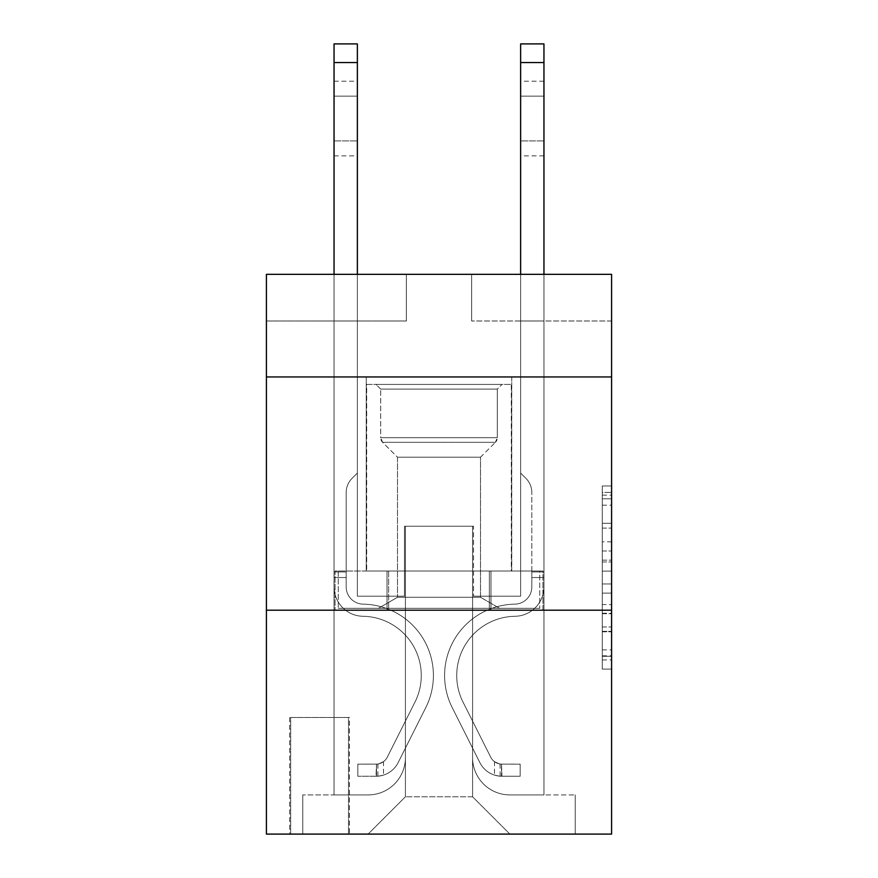 <?xml version="1.0" encoding="UTF-8"?>
<svg xmlns="http://www.w3.org/2000/svg" width="878" height="878" viewBox="0 0 878 878"><rect width="100%" height="100%" fill="white"/><g stroke="black" fill="none" stroke-linecap="round" stroke-linejoin="round"><path stroke-width="0.66" stroke-dasharray="4.39 3.29" d="M602.264 541.825L602.264 571.128L611.593 571.128L611.593 659.96L611.593 495.126L611.593 571.128L602.264 571.128L602.264 492.382L602.264 669.113L602.264 485.962L602.264 656.294L611.593 656.294L602.264 656.294L611.593 656.294L602.264 656.294L602.264 626.991L602.264 669.113L611.593 669.113L611.593 485.962L611.593 655.833L611.593 583.947L602.264 583.947L611.593 583.947L611.593 626.991L611.593 498.792L602.264 498.792L611.593 498.792L611.593 669.113L611.593 495.126L611.593 669.113L602.264 669.113L602.264 485.962L611.593 485.962L611.593 495.126L611.593 485.962L611.593 495.126L611.593 485.962L611.593 492.382L611.593 485.962L602.264 485.962L602.264 498.792L611.593 498.792L602.264 498.792L602.264 541.825L611.593 541.825M511.764 376.958L511.764 571.007L366.236 571.007L511.764 571.007L366.236 571.007L511.764 571.007L511.764 376.958L366.236 376.958L366.236 571.007L366.236 376.958L511.764 376.958M349.433 717.48L289.729 717.48L349.433 717.48L349.433 834.1L289.729 834.1L349.433 834.1M289.729 717.48L289.729 834.1M611.593 560.142L611.593 550.989L611.593 560.142L602.264 560.142L602.264 523.288L602.264 631.798L602.264 604.558L611.593 604.558L602.264 604.558L602.264 669.113L611.593 669.113L602.264 669.113L611.593 669.113L602.264 669.113L602.264 485.962L611.593 485.962L602.264 485.962L611.593 485.962L602.264 485.962L602.264 560.142L611.593 560.142M611.593 610.199L611.593 834.1L266.407 834.1L266.407 610.199L611.593 610.199L611.593 274.331L471.651 274.331L611.593 274.331L611.593 320.986L611.593 274.331L266.407 274.331L406.349 274.331L266.407 274.331L266.407 320.986L406.349 320.986L266.407 320.986L266.407 274.331L266.407 376.958L611.593 376.958L266.407 376.958L266.407 610.199L611.593 610.199L266.407 610.199M334.046 320.986L334.046 794.919L368.101 794.919A37.315 37.315 0 0 0 405.416 757.604L405.416 526.229L405.416 796.785L405.416 526.229L405.416 796.785L405.416 526.229L472.584 526.229L472.584 757.604A37.315 37.315 0 0 0 509.899 794.919L543.954 794.919L543.954 320.986L543.954 794.919L543.954 320.986L543.954 794.919L543.954 320.986L543.954 794.919L543.954 320.986L543.954 794.919L543.954 320.986L543.954 794.919L543.954 320.986L543.954 794.919L543.954 320.986L543.954 794.919L543.954 320.986L543.954 794.919L575.211 794.919L509.899 794.919L543.954 794.919L509.899 794.919L543.954 794.919L509.899 794.919L543.954 794.919L509.899 794.919L543.954 794.919L509.899 794.919L543.954 794.919L509.899 794.919L543.954 794.919L509.899 794.919L543.954 794.919L543.954 320.986L520.632 320.986L543.954 320.986L520.632 320.986L543.954 320.986L520.632 320.986L543.954 320.986L520.632 320.986L543.954 320.986L520.632 320.986L543.954 320.986L520.632 320.986L543.954 320.986L520.632 320.986L543.954 320.986L520.632 320.986L543.954 320.986L520.632 320.986L543.954 320.986L543.954 794.919L509.899 794.919A37.315 37.315 0 0 1 472.584 757.604A37.315 37.315 0 0 0 509.899 794.919A37.315 37.315 0 0 1 472.584 757.604A37.315 37.315 0 0 0 509.899 794.919A37.315 37.315 0 0 1 472.584 757.604A37.315 37.315 0 0 0 509.899 794.919A37.315 37.315 0 0 1 472.584 757.604A37.315 37.315 0 0 0 509.899 794.919A37.315 37.315 0 0 1 472.584 757.604A37.315 37.315 0 0 0 509.899 794.919A37.315 37.315 0 0 1 472.584 757.604A37.315 37.315 0 0 0 509.899 794.919A37.315 37.315 0 0 1 472.584 757.604A37.315 37.315 0 0 0 509.899 794.919A37.315 37.315 0 0 1 472.584 757.604L472.584 526.229L472.584 796.785L405.416 796.785L472.584 796.785L509.899 834.1L575.211 834.1L368.101 834.1L509.899 834.1L472.584 796.785L509.899 834.1L472.584 796.785L472.584 526.229L472.584 796.785L472.584 526.229L404.484 526.229L404.484 596.195L357.368 596.195L357.368 320.986L334.046 320.986L334.046 794.919L368.101 794.919A37.315 37.315 0 0 0 405.416 757.604L405.416 526.229L404.484 526.229L404.484 596.195L357.368 596.195L357.368 320.986L334.046 320.986L334.046 794.919L368.101 794.919L302.789 794.919L368.101 794.919L334.046 794.919L334.046 320.986L334.046 794.919L334.046 320.986L334.046 794.919L334.046 320.986L334.046 794.919L334.046 320.986L334.046 794.919L334.046 320.986L334.046 794.919L334.046 320.986L334.046 794.919L334.046 320.986L357.368 320.986L334.046 320.986L357.368 320.986L334.046 320.986L357.368 320.986L334.046 320.986L357.368 320.986L334.046 320.986L357.368 320.986L334.046 320.986L357.368 320.986L334.046 320.986L357.368 320.986L334.046 320.986L357.368 320.986L334.046 320.986L334.046 794.919L334.046 320.986M405.416 757.604L405.416 526.229L404.484 526.229L404.484 596.195L357.368 596.195L357.368 320.986L357.368 596.195L357.368 320.986L357.368 596.195L357.368 320.986L357.368 596.195L357.368 320.986L357.368 596.195L357.368 320.986L357.368 596.195L357.368 320.986L357.368 596.195L357.368 320.986L357.368 596.195L357.368 320.986L357.368 596.195L404.484 596.195L357.368 596.195L404.484 596.195L357.368 596.195L404.484 596.195L357.368 596.195L404.484 596.195L357.368 596.195L404.484 596.195L357.368 596.195L404.484 596.195L357.368 596.195L404.484 596.195L357.368 596.195L404.484 596.195L404.484 526.229L404.484 596.195L404.484 526.229L404.484 596.195L404.484 526.229L404.484 596.195L404.484 526.229L404.484 596.195L404.484 526.229L404.484 596.195L404.484 526.229L404.484 596.195L404.484 526.229L404.484 596.195L404.484 526.229L405.416 526.229L404.484 526.229L405.416 526.229L404.484 526.229L405.416 526.229L404.484 526.229L405.416 526.229L404.484 526.229L405.416 526.229L404.484 526.229L405.416 526.229L404.484 526.229L405.416 526.229L404.484 526.229L405.416 526.229L405.416 757.604A37.315 37.315 0 0 1 368.101 794.919A37.315 37.315 0 0 0 405.416 757.604A37.315 37.315 0 0 1 368.101 794.919A37.315 37.315 0 0 0 405.416 757.604A37.315 37.315 0 0 1 368.101 794.919A37.315 37.315 0 0 0 405.416 757.604A37.315 37.315 0 0 1 368.101 794.919A37.315 37.315 0 0 0 405.416 757.604A37.315 37.315 0 0 1 368.101 794.919A37.315 37.315 0 0 0 405.416 757.604A37.315 37.315 0 0 1 368.101 794.919A37.315 37.315 0 0 0 405.416 757.604A37.315 37.315 0 0 1 368.101 794.919A37.315 37.315 0 0 0 405.416 757.604M611.593 320.986L471.651 320.986L611.593 320.986M290.662 834.1L348.5 834.1L290.662 834.1L290.662 717.48L348.5 717.48L348.5 834.1L348.5 717.48L290.662 717.48L290.662 834.1M302.789 834.1L368.101 834.1L405.416 796.785L368.101 834.1L405.416 796.785L368.101 834.1L302.789 834.1L302.789 794.919L302.789 834.1M473.516 526.229L472.584 526.229L473.516 526.229L472.584 526.229L473.516 526.229L472.584 526.229L473.516 526.229L472.584 526.229L473.516 526.229L472.584 526.229L473.516 526.229L472.584 526.229L473.516 526.229L472.584 526.229L473.516 526.229L472.584 526.229L473.516 526.229L472.584 526.229L473.516 526.229L473.516 596.195L473.516 526.229M471.651 320.986L471.651 274.331L471.651 320.986M406.349 320.986L406.349 274.331L406.349 320.986M575.211 794.919L575.211 834.1L575.211 794.919M520.632 320.986L520.632 596.195L473.516 596.195L520.632 596.195L473.516 596.195L520.632 596.195L473.516 596.195L520.632 596.195L473.516 596.195L520.632 596.195L473.516 596.195L520.632 596.195L473.516 596.195L520.632 596.195L473.516 596.195L520.632 596.195L473.516 596.195L520.632 596.195L473.516 596.195L520.632 596.195L520.632 320.986M542.955 610.199L335.045 610.199L542.955 610.199L542.955 571.007L335.045 571.007L490.978 571.007L490.978 610.199L490.978 571.007L387.022 571.007L387.022 610.199L387.022 571.007L335.045 571.007L335.045 610.199L335.045 571.007L542.955 571.007L542.955 610.199M611.593 376.958L266.407 376.958M387.022 571.007L387.022 610.199L387.022 571.007M490.978 571.007L490.978 610.199L490.978 571.007M602.264 571.128L611.593 571.128L602.264 571.128M602.264 492.382L602.264 485.962L602.264 492.382L611.593 492.382L602.264 492.382M602.264 631.337L602.264 593.111L602.264 631.337L611.593 631.337L602.264 631.337M602.264 593.111L602.264 583.947L611.593 583.947L602.264 583.947L602.264 593.111L611.593 593.111L602.264 593.111M602.264 523.288L602.264 498.792L602.264 523.288L611.593 523.288L602.264 523.288M602.264 485.962L611.593 485.962L602.264 485.962L602.264 495.126L602.264 485.962L611.593 485.962M602.264 669.113L611.593 669.113L602.264 669.113L602.264 659.96L602.264 669.113M334.046 274.331L334.046 586.899A29.391 29.391 172.4 0 0 362.965 616.279A29.391 29.391 172.4 0 1 334.046 586.899A29.391 29.391 172.4 0 0 362.965 616.279A29.391 29.391 172.4 0 1 334.046 586.899A29.391 29.391 172.4 0 0 362.965 616.279A29.391 29.391 172.4 0 1 334.046 586.899A29.391 29.391 172.4 0 0 362.965 616.279A29.391 29.391 172.4 0 1 334.046 586.899A29.391 29.391 172.4 0 0 362.965 616.279A29.391 29.391 172.4 0 1 334.046 586.899A29.391 29.391 172.4 0 0 362.965 616.279A29.391 29.391 172.4 0 1 334.046 586.899A29.391 29.391 172.4 0 0 362.965 616.279A29.391 29.391 172.4 0 1 334.046 586.899A29.391 29.391 172.4 0 0 362.965 616.279A29.391 29.391 172.4 0 1 334.046 586.899A29.391 29.391 172.4 0 0 362.965 616.279A29.391 29.391 172.4 0 1 334.046 586.899A29.391 29.391 -7.6 0 0 362.965 616.279A59.243 59.243 -7.6 0 1 414.965 702.115A59.243 59.243 -7.6 0 0 362.965 616.279A59.243 59.243 -7.6 0 1 414.965 702.115A59.243 59.243 -7.6 0 0 362.965 616.279A59.243 59.243 -7.6 0 1 414.965 702.115A59.243 59.243 -7.6 0 0 362.965 616.279A59.243 59.243 -7.6 0 1 414.965 702.115A59.243 59.243 -7.6 0 0 362.965 616.279A59.243 59.243 -7.6 0 1 414.965 702.115A59.243 59.243 -7.6 0 0 362.965 616.279A59.243 59.243 -7.6 0 1 414.965 702.115A59.243 59.243 -7.6 0 0 362.965 616.279A59.243 59.243 -7.6 0 1 414.965 702.115A59.243 59.243 -7.6 0 0 362.965 616.279A59.243 59.243 -7.6 0 1 414.965 702.115A59.243 59.243 -7.6 0 0 362.965 616.279A59.243 59.243 -7.6 0 1 414.965 702.115A59.243 59.243 -7.6 0 0 362.965 616.279A59.243 59.243 172.4 0 1 414.965 702.115L387.275 757.187L414.965 702.115A59.243 59.243 -7.6 0 0 362.965 616.279A59.243 59.243 172.4 0 1 414.965 702.115L387.275 757.187L414.965 702.115A59.243 59.243 -7.6 0 0 362.965 616.279A59.243 59.243 172.4 0 1 414.965 702.115L387.275 757.187L414.965 702.115A59.243 59.243 -7.6 0 0 362.965 616.279A59.243 59.243 172.4 0 1 414.965 702.115L387.275 757.187L414.965 702.115A59.243 59.243 -7.6 0 0 362.965 616.279A59.243 59.243 172.4 0 1 414.965 702.115L387.275 757.187L414.965 702.115A59.243 59.243 -7.6 0 0 362.965 616.279A59.243 59.243 172.4 0 1 414.965 702.115L387.275 757.187A12.599 12.599 172.4 0 1 383.488 761.676C376.421 764.925 376.421 764.925 383.488 761.676C376.421 764.925 376.421 764.925 383.488 761.676A12.599 12.599 -7.6 0 0 387.275 757.187L414.965 702.115L387.275 757.187A12.599 12.599 -7.6 0 1 376.497 764.123A12.599 12.599 -7.6 0 0 387.275 757.187A12.599 12.599 172.4 0 1 383.488 761.676C376.421 764.925 376.421 764.925 383.488 761.676C376.421 764.925 376.421 764.925 383.488 761.676A12.599 12.599 -7.6 0 0 387.275 757.187L414.965 702.115A59.243 59.243 -7.6 0 0 362.965 616.279A59.243 59.243 172.4 0 1 414.965 702.115L387.275 757.187A12.599 12.599 -7.6 0 1 376.497 764.123A12.599 12.599 -7.6 0 0 387.275 757.187A12.599 12.599 172.4 0 1 383.488 761.676C376.421 764.925 376.421 764.925 383.488 761.676C376.421 764.925 376.421 764.925 383.488 761.676A12.599 12.599 -7.6 0 0 387.275 757.187L414.965 702.115L387.275 757.187A12.599 12.599 -7.6 0 1 376.497 764.123A12.599 12.599 -7.6 0 0 387.275 757.187A12.599 12.599 172.4 0 1 383.488 761.676C376.421 764.925 376.421 764.925 383.488 761.676C376.421 764.925 376.421 764.925 383.488 761.676A12.599 12.599 -7.6 0 0 387.275 757.187L414.965 702.115L387.275 757.187A12.599 12.599 -7.6 0 1 376.497 764.123A12.599 12.599 -7.6 0 0 387.275 757.187A12.599 12.599 172.4 0 1 383.488 761.676C376.421 764.925 376.421 764.925 383.488 761.676C376.421 764.925 376.421 764.925 383.488 761.676A12.599 12.599 -7.6 0 0 387.275 757.187L414.965 702.115L387.275 757.187A12.599 12.599 -7.6 0 1 376.497 764.123A12.599 12.599 -7.6 0 0 387.275 757.187A12.599 12.599 172.4 0 1 383.488 761.676C376.421 764.925 376.421 764.925 383.488 761.676C376.421 764.925 376.421 764.925 383.488 761.676A12.599 12.599 -7.6 0 0 387.275 757.187L414.965 702.115L387.275 757.187A12.599 12.599 -7.6 0 1 376.497 764.123A12.599 12.599 -7.6 0 0 387.275 757.187A12.599 12.599 172.4 0 1 383.488 761.676C376.421 764.925 376.421 764.925 383.488 761.676C376.421 764.925 376.421 764.925 383.488 761.676A12.599 12.599 -7.6 0 0 387.275 757.187L414.965 702.115L387.275 757.187A12.599 12.599 -7.6 0 1 376.497 764.123A12.599 12.599 -7.6 0 0 387.275 757.187A12.599 12.599 172.4 0 1 383.488 761.676C376.421 764.925 376.421 764.925 383.488 761.676C376.421 764.925 376.421 764.925 383.488 761.676A12.599 12.599 -7.6 0 0 387.275 757.187L414.965 702.115L387.275 757.187A12.599 12.599 -7.6 0 1 376.497 764.123A12.599 12.599 -7.6 0 0 387.275 757.187A12.599 12.599 172.4 0 1 383.488 761.676A12.599 12.599 -7.6 0 0 387.275 757.187L414.965 702.115L387.275 757.187A12.599 12.599 -7.6 0 1 376.497 764.123L357.829 764.134L357.829 776.262L357.829 764.134L376.497 764.123L376.025 776.262L357.829 776.262L376.497 776.251L376.497 764.123L357.829 764.134L357.829 776.262L357.829 764.134L376.497 764.123L376.025 776.262L357.829 776.262L376.497 776.251L376.497 764.123L357.829 764.134L357.829 776.262L357.829 764.134L376.497 764.123L376.025 776.262L357.829 776.262L376.497 776.251L376.497 764.123L357.829 764.134L357.829 776.262L357.829 764.134L376.497 764.123L376.025 776.262L357.829 776.262L376.497 776.251L376.497 764.123L357.829 764.134L357.829 776.262L357.829 764.134L376.497 764.123L376.025 776.262L357.829 776.262L376.497 776.251L376.497 764.123L357.829 764.134L357.829 776.262L357.829 764.134L376.497 764.123L376.025 776.262L357.829 776.262L376.497 776.251L376.497 764.123L357.829 764.134L357.829 776.262L357.829 764.134L376.497 764.123L376.025 776.262L357.829 776.262L376.497 776.251L376.497 764.123L357.829 764.134L357.829 776.262L357.829 764.134L376.497 764.123L376.025 776.262L357.829 776.262L376.497 776.251L376.497 764.123L357.829 764.134L376.497 764.123L376.497 776.251L376.497 764.123A12.599 12.599 -7.6 0 0 387.275 757.187L414.965 702.115A59.243 59.243 -7.6 0 0 362.965 616.279A29.391 29.391 172.4 0 1 334.046 586.899L334.046 43.9L334.046 586.899A29.391 29.391 -7.6 0 0 362.965 616.279A29.391 29.391 172.4 0 1 334.046 586.899L334.046 62.557L334.046 586.899A29.391 29.391 -7.6 0 0 362.965 616.279A29.391 29.391 172.4 0 1 334.046 586.899L334.046 62.557L334.046 586.899A29.391 29.391 -7.6 0 0 362.965 616.279A29.391 29.391 172.4 0 1 334.046 586.899L334.046 62.557L334.046 586.899A29.391 29.391 -7.6 0 0 362.965 616.279A59.243 59.243 172.4 0 1 414.965 702.115A59.243 59.243 -7.6 0 0 362.965 616.279A29.391 29.391 172.4 0 1 334.046 586.899L334.046 62.557L334.046 586.899A29.391 29.391 -7.6 0 0 362.965 616.279A29.391 29.391 172.4 0 1 334.046 586.899L334.046 62.557L334.046 586.899A29.391 29.391 -7.6 0 0 362.965 616.279A29.391 29.391 172.4 0 1 334.046 586.899L334.046 62.557L334.046 586.899A29.391 29.391 -7.6 0 0 362.965 616.279A59.243 59.243 172.4 0 1 414.965 702.115A59.243 59.243 -7.6 0 0 362.965 616.279A29.391 29.391 172.4 0 1 334.046 586.899L334.046 62.557L334.046 586.899A29.391 29.391 -7.6 0 0 362.965 616.279A29.391 29.391 172.4 0 1 334.046 586.899L334.046 43.9L357.368 43.9L357.368 473.055L352.111 478.312A20.271 20.271 -7.6 0 0 346.173 492.646A20.271 20.271 172.4 0 1 352.111 478.312L357.368 473.055L357.368 43.9L334.046 43.9L357.368 43.9L357.368 473.055L352.111 478.312A20.271 20.271 -7.6 0 0 346.173 492.646A20.271 20.271 172.4 0 1 352.111 478.312L357.368 473.055L357.368 43.9L334.046 43.9L357.368 43.9L357.368 473.055L352.111 478.312A20.271 20.271 -7.6 0 0 346.173 492.646A20.271 20.271 172.4 0 1 352.111 478.312L357.368 473.055L357.368 43.9L334.046 43.9L357.368 43.9L357.368 473.055L352.111 478.312A20.271 20.271 -7.6 0 0 346.173 492.646A20.271 20.271 172.4 0 1 352.111 478.312L357.368 473.055L357.368 43.9L334.046 43.9L357.368 43.9L357.368 473.055L352.111 478.312A20.271 20.271 -7.6 0 0 346.173 492.646A20.271 20.271 172.4 0 1 352.111 478.312L357.368 473.055L357.368 43.9L334.046 43.9L357.368 43.9L357.368 473.055L352.111 478.312A20.271 20.271 -7.6 0 0 346.173 492.646A20.271 20.271 172.4 0 1 352.111 478.312L357.368 473.055L357.368 43.9L334.046 43.9L357.368 43.9L357.368 473.055L352.111 478.312A20.271 20.271 -7.6 0 0 346.173 492.646A20.271 20.271 172.4 0 1 352.111 478.312L357.368 473.055L357.368 43.9L334.046 43.9L357.368 43.9L357.368 473.055L352.111 478.312A20.271 20.271 -7.6 0 0 346.173 492.646A20.271 20.271 172.4 0 1 352.111 478.312L357.368 473.055L357.368 43.9L334.046 43.9L357.368 43.9L334.046 43.9L357.368 43.9L334.046 43.9L357.368 43.9L334.046 43.9L357.368 43.9L334.046 43.9L357.368 43.9L357.368 473.055L352.111 478.312A20.271 20.271 -7.6 0 0 346.173 492.646A20.271 20.271 172.4 0 1 352.111 478.312L357.368 473.055L357.368 274.331M346.173 571.94L346.173 586.899A17.264 17.264 172.4 0 0 363.163 604.152A17.264 17.264 172.4 0 1 346.173 586.899A17.264 17.264 172.4 0 0 363.163 604.152A17.264 17.264 172.4 0 1 346.173 586.899A17.264 17.264 172.4 0 0 363.163 604.152A17.264 17.264 172.4 0 1 346.173 586.899A17.264 17.264 172.4 0 0 363.163 604.152A17.264 17.264 172.4 0 1 346.173 586.899A17.264 17.264 172.4 0 0 363.163 604.152A17.264 17.264 172.4 0 1 346.173 586.899A17.264 17.264 172.4 0 0 363.163 604.152A17.264 17.264 172.4 0 1 346.173 586.899A17.264 17.264 172.4 0 0 363.163 604.152A17.264 17.264 172.4 0 1 346.173 586.899A17.264 17.264 -7.6 0 0 363.163 604.152A71.37 71.37 -7.6 0 1 425.797 707.569A71.37 71.37 -7.6 0 0 363.163 604.152A71.37 71.37 -7.6 0 1 425.797 707.569A71.37 71.37 -7.6 0 0 363.163 604.152A17.264 17.264 172.4 0 1 346.173 586.899A17.264 17.264 -7.6 0 0 363.163 604.152A71.37 71.37 -7.6 0 1 425.797 707.569A71.37 71.37 -7.6 0 0 363.163 604.152A17.264 17.264 172.4 0 1 346.173 586.899A17.264 17.264 -7.6 0 0 363.163 604.152A71.37 71.37 -7.6 0 1 425.797 707.569A71.37 71.37 -7.6 0 0 363.163 604.152A71.37 71.37 -7.6 0 1 425.797 707.569A71.37 71.37 -7.6 0 0 363.163 604.152A71.37 71.37 -7.6 0 1 425.797 707.569A71.37 71.37 -7.6 0 0 363.163 604.152A71.37 71.37 -7.6 0 1 425.797 707.569A71.37 71.37 -7.6 0 0 363.163 604.152A71.37 71.37 -7.6 0 1 425.797 707.569A71.37 71.37 -7.6 0 0 363.163 604.152A71.37 71.37 -7.6 0 1 425.797 707.569A71.37 71.37 -7.6 0 0 363.163 604.152A71.37 71.37 172.4 0 1 425.797 707.569L398.118 762.642L425.797 707.569A71.37 71.37 -7.6 0 0 363.163 604.152A71.37 71.37 172.4 0 1 425.797 707.569L398.118 762.642L425.797 707.569A71.37 71.37 -7.6 0 0 363.163 604.152A71.37 71.37 172.4 0 1 425.797 707.569L398.118 762.642L425.797 707.569A71.37 71.37 -7.6 0 0 363.163 604.152A71.37 71.37 172.4 0 1 425.797 707.569L398.118 762.642L425.797 707.569A71.37 71.37 -7.6 0 0 363.163 604.152A71.37 71.37 172.4 0 1 425.797 707.569L398.118 762.642L425.797 707.569A71.37 71.37 -7.6 0 0 363.163 604.152A71.37 71.37 172.4 0 1 425.797 707.569L398.118 762.642A24.727 24.727 172.4 0 1 383.488 775.109C376.3 776.635 376.3 776.635 383.488 775.109C376.3 776.635 376.3 776.635 383.488 775.109A24.727 24.727 -7.6 0 0 398.118 762.642L425.797 707.569L398.118 762.642A24.727 24.727 -7.6 0 1 376.497 776.251A24.727 24.727 -7.6 0 0 398.118 762.642A24.727 24.727 172.4 0 1 383.488 775.109C376.3 776.635 376.3 776.635 383.488 775.109C376.3 776.635 376.3 776.635 383.488 775.109A24.727 24.727 -7.6 0 0 398.118 762.642L425.797 707.569A71.37 71.37 -7.6 0 0 363.163 604.152A71.37 71.37 172.4 0 1 425.797 707.569L398.118 762.642A24.727 24.727 -7.6 0 1 376.497 776.251A24.727 24.727 -7.6 0 0 398.118 762.642A24.727 24.727 172.4 0 1 383.488 775.109C376.3 776.635 376.3 776.635 383.488 775.109C376.3 776.635 376.3 776.635 383.488 775.109A24.727 24.727 -7.6 0 0 398.118 762.642L425.797 707.569L398.118 762.642A24.727 24.727 -7.6 0 1 376.497 776.251A24.727 24.727 -7.6 0 0 398.118 762.642A24.727 24.727 172.4 0 1 383.488 775.109C376.3 776.635 376.3 776.635 383.488 775.109C376.3 776.635 376.3 776.635 383.488 775.109A24.727 24.727 -7.6 0 0 398.118 762.642L425.797 707.569L398.118 762.642A24.727 24.727 -7.6 0 1 376.497 776.251A24.727 24.727 -7.6 0 0 398.118 762.642A24.727 24.727 172.4 0 1 383.488 775.109C376.3 776.635 376.3 776.635 383.488 775.109C376.3 776.635 376.3 776.635 383.488 775.109A24.727 24.727 -7.6 0 0 398.118 762.642L425.797 707.569A71.37 71.37 -7.6 0 0 363.163 604.152A71.37 71.37 172.4 0 1 425.797 707.569L398.118 762.642A24.727 24.727 -7.6 0 1 376.497 776.251A24.727 24.727 -7.6 0 0 398.118 762.642A24.727 24.727 172.4 0 1 383.488 775.109C376.3 776.635 376.3 776.635 383.488 775.109C376.3 776.635 376.3 776.635 383.488 775.109A24.727 24.727 -7.6 0 0 398.118 762.642L425.797 707.569L398.118 762.642A24.727 24.727 -7.6 0 1 376.497 776.251A24.727 24.727 -7.6 0 0 398.118 762.642A24.727 24.727 172.4 0 1 383.488 775.109C376.3 776.635 376.3 776.635 383.488 775.109C376.3 776.635 376.3 776.635 383.488 775.109A24.727 24.727 -7.6 0 0 398.118 762.642L425.797 707.569L398.118 762.642A24.727 24.727 -7.6 0 1 376.497 776.251A24.727 24.727 -7.6 0 0 398.118 762.642A24.727 24.727 172.4 0 1 383.488 775.109C376.3 776.635 376.3 776.635 383.488 775.109C376.3 776.635 376.3 776.635 383.488 775.109A24.727 24.727 -7.6 0 0 398.118 762.642L425.797 707.569L398.118 762.642A24.727 24.727 -7.6 0 1 376.497 776.251A24.727 24.727 -7.6 0 0 398.118 762.642A24.727 24.727 172.4 0 1 383.488 775.109C376.3 776.635 376.3 776.635 383.488 775.109C376.3 776.635 376.3 776.635 383.488 775.109A24.727 24.727 -7.6 0 0 398.118 762.642L425.797 707.569L398.118 762.642A24.727 24.727 -7.6 0 1 376.497 776.251L357.829 776.262L376.497 776.251A24.727 24.727 -7.6 0 0 398.118 762.642L425.797 707.569A71.37 71.37 -7.6 0 0 363.163 604.152A17.264 17.264 172.4 0 1 346.173 586.899L346.173 571.94L334.046 571.94L346.173 571.94L346.173 586.899L346.173 492.646L346.173 586.899L346.173 571.94L334.046 571.94L346.173 571.94L346.173 586.899A17.264 17.264 -7.6 0 0 363.163 604.152A17.264 17.264 172.4 0 1 346.173 586.899L346.173 492.646L346.173 586.899A17.264 17.264 -7.6 0 0 363.163 604.152A17.264 17.264 172.4 0 1 346.173 586.899L346.173 492.646L346.173 586.899L346.173 571.94L334.046 571.94L346.173 571.94L346.173 586.899A17.264 17.264 -7.6 0 0 363.163 604.152A17.264 17.264 172.4 0 1 346.173 586.899L346.173 492.646L346.173 586.899A17.264 17.264 -7.6 0 0 363.163 604.152A71.37 71.37 172.4 0 1 425.797 707.569A71.37 71.37 -7.6 0 0 363.163 604.152A17.264 17.264 172.4 0 1 346.173 586.899L346.173 492.646L346.173 586.899L346.173 571.94L334.046 571.94L346.173 571.94L346.173 586.899A17.264 17.264 -7.6 0 0 363.163 604.152A17.264 17.264 172.4 0 1 346.173 586.899L346.173 492.646L346.173 586.899A17.264 17.264 -7.6 0 0 363.163 604.152A17.264 17.264 172.4 0 1 346.173 586.899L346.173 492.646L346.173 586.899L346.173 571.94L334.046 571.94M334.046 96.141L334.046 155.856L334.046 81.215L334.046 155.856L334.046 81.215L334.046 155.856L334.046 81.215L334.046 155.856L334.046 81.215L334.046 155.856L334.046 81.215L334.046 155.856L334.046 81.215L334.046 155.856L334.046 81.215L334.046 155.856L334.046 81.215L334.046 155.856L334.046 96.141L357.368 96.141L357.368 140.93L357.368 81.215L357.368 155.856L357.368 81.215L357.368 155.856L357.368 81.215L357.368 155.856L357.368 81.215L357.368 155.856L357.368 81.215L357.368 155.856L357.368 81.215L357.368 155.856L357.368 81.215L357.368 155.856L357.368 81.215L357.368 155.856L357.368 81.215L357.368 96.141L334.046 96.141M543.954 274.331L543.954 586.899L543.954 62.557L543.954 586.899L543.954 62.557L543.954 586.899L543.954 62.557L543.954 586.899L543.954 62.557L543.954 586.899L543.954 62.557L543.954 586.899L543.954 62.557L543.954 586.899L543.954 62.557L543.954 586.899L543.954 62.557L543.954 586.899L543.954 571.94L531.827 571.94L543.954 571.94L543.954 586.899A29.391 29.391 -172.4 0 1 515.035 616.279A29.391 29.391 -172.4 0 0 543.954 586.899A29.391 29.391 -172.4 0 1 515.035 616.279A29.391 29.391 -172.4 0 0 543.954 586.899L543.954 571.94L543.954 586.899A29.391 29.391 -172.4 0 1 515.035 616.279A29.391 29.391 -172.4 0 0 543.954 586.899L543.954 571.94L531.827 571.94L543.954 571.94L543.954 586.899A29.391 29.391 -172.4 0 1 515.035 616.279A29.391 29.391 -172.4 0 0 543.954 586.899A29.391 29.391 -172.4 0 1 515.035 616.279A29.391 29.391 -172.4 0 0 543.954 586.899L543.954 571.94L543.954 586.899A29.391 29.391 -172.4 0 1 515.035 616.279A29.391 29.391 -172.4 0 0 543.954 586.899L543.954 571.94L531.827 571.94L543.954 571.94L543.954 586.899A29.391 29.391 -172.4 0 1 515.035 616.279A29.391 29.391 -172.4 0 0 543.954 586.899A29.391 29.391 -172.4 0 1 515.035 616.279A29.391 29.391 -172.4 0 0 543.954 586.899L543.954 571.94L543.954 586.899A29.391 29.391 -172.4 0 1 515.035 616.279A29.391 29.391 -172.4 0 0 543.954 586.899A29.391 29.391 7.6 0 1 515.035 616.279A59.243 59.243 7.6 0 0 463.035 702.115A59.243 59.243 7.6 0 1 515.035 616.279A59.243 59.243 7.6 0 0 463.035 702.115A59.243 59.243 7.6 0 1 515.035 616.279A29.391 29.391 -172.4 0 0 543.954 586.899L543.954 571.94L531.827 571.94L531.827 586.899A17.264 17.264 -172.4 0 1 514.837 604.152A17.264 17.264 -172.4 0 0 531.827 586.899L531.827 571.94L531.827 586.899A17.264 17.264 -172.4 0 1 514.837 604.152A17.264 17.264 -172.4 0 0 531.827 586.899A17.264 17.264 -172.4 0 1 514.837 604.152A17.264 17.264 -172.4 0 0 531.827 586.899L531.827 571.94L531.827 586.899A17.264 17.264 -172.4 0 1 514.837 604.152A17.264 17.264 -172.4 0 0 531.827 586.899L531.827 571.94L531.827 586.899A17.264 17.264 -172.4 0 1 514.837 604.152A17.264 17.264 -172.4 0 0 531.827 586.899A17.264 17.264 -172.4 0 1 514.837 604.152A17.264 17.264 -172.4 0 0 531.827 586.899L531.827 571.94L531.827 586.899A17.264 17.264 -172.4 0 1 514.837 604.152A17.264 17.264 -172.4 0 0 531.827 586.899A17.264 17.264 7.6 0 1 514.837 604.152A71.37 71.37 7.6 0 0 452.203 707.569A71.37 71.37 7.6 0 1 514.837 604.152A71.37 71.37 7.6 0 0 452.203 707.569A71.37 71.37 7.6 0 1 514.837 604.152A17.264 17.264 -172.4 0 0 531.827 586.899L531.827 571.94L531.827 586.899A17.264 17.264 7.6 0 1 514.837 604.152A71.37 71.37 7.6 0 0 452.203 707.569A71.37 71.37 7.6 0 1 514.837 604.152A17.264 17.264 -172.4 0 0 531.827 586.899A17.264 17.264 7.6 0 1 514.837 604.152A71.37 71.37 7.6 0 0 452.203 707.569A71.37 71.37 7.6 0 1 514.837 604.152A71.37 71.37 7.6 0 0 452.203 707.569A71.37 71.37 7.6 0 1 514.837 604.152A17.264 17.264 -172.4 0 0 531.827 586.899A17.264 17.264 7.6 0 1 514.837 604.152A71.37 71.37 7.6 0 0 452.203 707.569A71.37 71.37 7.6 0 1 514.837 604.152A17.264 17.264 -172.4 0 0 531.827 586.899L531.827 571.94L531.827 586.899A17.264 17.264 7.6 0 1 514.837 604.152A71.37 71.37 7.6 0 0 452.203 707.569A71.37 71.37 7.6 0 1 514.837 604.152A71.37 71.37 7.6 0 0 452.203 707.569A71.37 71.37 7.6 0 1 514.837 604.152A17.264 17.264 -172.4 0 0 531.827 586.899A17.264 17.264 7.6 0 1 514.837 604.152A71.37 71.37 7.6 0 0 452.203 707.569A71.37 71.37 7.6 0 1 514.837 604.152A71.37 71.37 -172.4 0 0 452.203 707.569L479.882 762.642L452.203 707.569A71.37 71.37 7.6 0 1 514.837 604.152A17.264 17.264 -172.4 0 0 531.827 586.899A17.264 17.264 7.6 0 1 514.837 604.152A71.37 71.37 -172.4 0 0 452.203 707.569L479.882 762.642L452.203 707.569A71.37 71.37 7.6 0 1 514.837 604.152A71.37 71.37 -172.4 0 0 452.203 707.569L479.882 762.642L452.203 707.569A71.37 71.37 7.6 0 1 514.837 604.152A71.37 71.37 -172.4 0 0 452.203 707.569L479.882 762.642L452.203 707.569A71.37 71.37 7.6 0 1 514.837 604.152A17.264 17.264 -172.4 0 0 531.827 586.899L531.827 571.94L531.827 586.899A17.264 17.264 7.6 0 1 514.837 604.152A71.37 71.37 -172.4 0 0 452.203 707.569L479.882 762.642L452.203 707.569A71.37 71.37 7.6 0 1 514.837 604.152A71.37 71.37 -172.4 0 0 452.203 707.569L479.882 762.642A24.727 24.727 -172.4 0 0 494.512 775.109C501.7 776.635 501.7 776.635 494.512 775.109C501.7 776.635 501.7 776.635 494.512 775.109A24.727 24.727 7.6 0 1 479.882 762.642L452.203 707.569L479.882 762.642A24.727 24.727 7.6 0 0 501.503 776.251A24.727 24.727 7.6 0 1 479.882 762.642A24.727 24.727 -172.4 0 0 494.512 775.109C501.7 776.635 501.7 776.635 494.512 775.109C501.7 776.635 501.7 776.635 494.512 775.109A24.727 24.727 7.6 0 1 479.882 762.642L452.203 707.569A71.37 71.37 7.6 0 1 514.837 604.152A71.37 71.37 -172.4 0 0 452.203 707.569L479.882 762.642A24.727 24.727 7.6 0 0 501.503 776.251A24.727 24.727 7.6 0 1 479.882 762.642A24.727 24.727 -172.4 0 0 494.512 775.109C501.7 776.635 501.7 776.635 494.512 775.109C501.7 776.635 501.7 776.635 494.512 775.109A24.727 24.727 7.6 0 1 479.882 762.642L452.203 707.569L479.882 762.642A24.727 24.727 7.6 0 0 501.503 776.251A24.727 24.727 7.6 0 1 479.882 762.642A24.727 24.727 -172.4 0 0 494.512 775.109C501.7 776.635 501.7 776.635 494.512 775.109C501.7 776.635 501.7 776.635 494.512 775.109A24.727 24.727 7.6 0 1 479.882 762.642L452.203 707.569L479.882 762.642A24.727 24.727 7.6 0 0 501.503 776.251A24.727 24.727 7.6 0 1 479.882 762.642A24.727 24.727 -172.4 0 0 494.512 775.109C501.7 776.635 501.7 776.635 494.512 775.109C501.7 776.635 501.7 776.635 494.512 775.109A24.727 24.727 7.6 0 1 479.882 762.642L452.203 707.569A71.37 71.37 7.6 0 1 514.837 604.152A17.264 17.264 -172.4 0 0 531.827 586.899A17.264 17.264 7.6 0 1 514.837 604.152A71.37 71.37 -172.4 0 0 452.203 707.569L479.882 762.642A24.727 24.727 7.6 0 0 501.503 776.251A24.727 24.727 7.6 0 1 479.882 762.642A24.727 24.727 -172.4 0 0 494.512 775.109C501.7 776.635 501.7 776.635 494.512 775.109C501.7 776.635 501.7 776.635 494.512 775.109A24.727 24.727 7.6 0 1 479.882 762.642L452.203 707.569L479.882 762.642A24.727 24.727 7.6 0 0 501.503 776.251A24.727 24.727 7.6 0 1 479.882 762.642A24.727 24.727 -172.4 0 0 494.512 775.109C501.7 776.635 501.7 776.635 494.512 775.109C501.7 776.635 501.7 776.635 494.512 775.109A24.727 24.727 7.6 0 1 479.882 762.642L452.203 707.569L479.882 762.642A24.727 24.727 7.6 0 0 501.503 776.251A24.727 24.727 7.6 0 1 479.882 762.642A24.727 24.727 -172.4 0 0 494.512 775.109C501.7 776.635 501.7 776.635 494.512 775.109C501.7 776.635 501.7 776.635 494.512 775.109A24.727 24.727 7.6 0 1 479.882 762.642L452.203 707.569A71.37 71.37 7.6 0 1 514.837 604.152A71.37 71.37 -172.4 0 0 452.203 707.569L479.882 762.642A24.727 24.727 7.6 0 0 501.503 776.251A24.727 24.727 7.6 0 1 479.882 762.642A24.727 24.727 -172.4 0 0 494.512 775.109C501.7 776.635 501.7 776.635 494.512 775.109C501.7 776.635 501.7 776.635 494.512 775.109A24.727 24.727 7.6 0 1 479.882 762.642L452.203 707.569L479.882 762.642A24.727 24.727 7.6 0 0 501.503 776.251L520.171 776.262L501.503 776.251A24.727 24.727 7.6 0 1 479.882 762.642L452.203 707.569A71.37 71.37 7.6 0 1 514.837 604.152A17.264 17.264 -172.4 0 0 531.827 586.899L531.827 571.94L531.827 577.537L531.827 571.94L543.954 571.94L543.954 586.899A29.391 29.391 7.6 0 1 515.035 616.279A59.243 59.243 7.6 0 0 463.035 702.115A59.243 59.243 7.6 0 1 515.035 616.279A29.391 29.391 -172.4 0 0 543.954 586.899A29.391 29.391 7.6 0 1 515.035 616.279A59.243 59.243 7.6 0 0 463.035 702.115A59.243 59.243 7.6 0 1 515.035 616.279A59.243 59.243 7.6 0 0 463.035 702.115A59.243 59.243 7.6 0 1 515.035 616.279A29.391 29.391 -172.4 0 0 543.954 586.899A29.391 29.391 7.6 0 1 515.035 616.279A59.243 59.243 7.6 0 0 463.035 702.115A59.243 59.243 7.6 0 1 515.035 616.279A29.391 29.391 -172.4 0 0 543.954 586.899L543.954 577.537L543.954 586.899A29.391 29.391 7.6 0 1 515.035 616.279A59.243 59.243 7.6 0 0 463.035 702.115A59.243 59.243 7.6 0 1 515.035 616.279A59.243 59.243 7.6 0 0 463.035 702.115A59.243 59.243 7.6 0 1 515.035 616.279A29.391 29.391 -172.4 0 0 543.954 586.899A29.391 29.391 7.6 0 1 515.035 616.279A59.243 59.243 7.6 0 0 463.035 702.115A59.243 59.243 7.6 0 1 515.035 616.279A59.243 59.243 -172.4 0 0 463.035 702.115L490.725 757.187L463.035 702.115A59.243 59.243 7.6 0 1 515.035 616.279A29.391 29.391 -172.4 0 0 543.954 586.899A29.391 29.391 7.6 0 1 515.035 616.279A59.243 59.243 -172.4 0 0 463.035 702.115L490.725 757.187L463.035 702.115A59.243 59.243 7.6 0 1 515.035 616.279A59.243 59.243 -172.4 0 0 463.035 702.115L490.725 757.187L463.035 702.115A59.243 59.243 7.6 0 1 515.035 616.279A59.243 59.243 -172.4 0 0 463.035 702.115L490.725 757.187L463.035 702.115A59.243 59.243 7.6 0 1 515.035 616.279A29.391 29.391 -172.4 0 0 543.954 586.899A29.391 29.391 7.6 0 1 515.035 616.279A59.243 59.243 -172.4 0 0 463.035 702.115L490.725 757.187L463.035 702.115A59.243 59.243 7.6 0 1 515.035 616.279A59.243 59.243 -172.4 0 0 463.035 702.115L490.725 757.187A12.599 12.599 -172.4 0 0 494.512 761.676C501.579 764.925 501.579 764.925 494.512 761.676C501.579 764.925 501.579 764.925 494.512 761.676A12.599 12.599 7.6 0 1 490.725 757.187L463.035 702.115L490.725 757.187A12.599 12.599 7.6 0 0 501.503 764.123A12.599 12.599 7.6 0 1 490.725 757.187A12.599 12.599 -172.4 0 0 494.512 761.676C501.579 764.925 501.579 764.925 494.512 761.676C501.579 764.925 501.579 764.925 494.512 761.676A12.599 12.599 7.6 0 1 490.725 757.187L463.035 702.115A59.243 59.243 7.6 0 1 515.035 616.279A59.243 59.243 -172.4 0 0 463.035 702.115L490.725 757.187A12.599 12.599 7.6 0 0 501.503 764.123A12.599 12.599 7.6 0 1 490.725 757.187A12.599 12.599 -172.4 0 0 494.512 761.676C501.579 764.925 501.579 764.925 494.512 761.676C501.579 764.925 501.579 764.925 494.512 761.676A12.599 12.599 7.6 0 1 490.725 757.187L463.035 702.115L490.725 757.187A12.599 12.599 7.6 0 0 501.503 764.123A12.599 12.599 7.6 0 1 490.725 757.187A12.599 12.599 -172.4 0 0 494.512 761.676C501.579 764.925 501.579 764.925 494.512 761.676C501.579 764.925 501.579 764.925 494.512 761.676A12.599 12.599 7.6 0 1 490.725 757.187L463.035 702.115L490.725 757.187A12.599 12.599 7.6 0 0 501.503 764.123A12.599 12.599 7.6 0 1 490.725 757.187A12.599 12.599 -172.4 0 0 494.512 761.676C501.579 764.925 501.579 764.925 494.512 761.676C501.579 764.925 501.579 764.925 494.512 761.676A12.599 12.599 7.6 0 1 490.725 757.187L463.035 702.115A59.243 59.243 7.6 0 1 515.035 616.279A29.391 29.391 -172.4 0 0 543.954 586.899A29.391 29.391 7.6 0 1 515.035 616.279A59.243 59.243 -172.4 0 0 463.035 702.115L490.725 757.187A12.599 12.599 7.6 0 0 501.503 764.123A12.599 12.599 7.6 0 1 490.725 757.187A12.599 12.599 -172.4 0 0 494.512 761.676C501.579 764.925 501.579 764.925 494.512 761.676C501.579 764.925 501.579 764.925 494.512 761.676A12.599 12.599 7.6 0 1 490.725 757.187L463.035 702.115L490.725 757.187A12.599 12.599 7.6 0 0 501.503 764.123A12.599 12.599 7.6 0 1 490.725 757.187A12.599 12.599 -172.4 0 0 494.512 761.676C501.579 764.925 501.579 764.925 494.512 761.676C501.579 764.925 501.579 764.925 494.512 761.676A12.599 12.599 7.6 0 1 490.725 757.187L463.035 702.115L490.725 757.187A12.599 12.599 7.6 0 0 501.503 764.123A12.599 12.599 7.6 0 1 490.725 757.187A12.599 12.599 -172.4 0 0 494.512 761.676C501.579 764.925 501.579 764.925 494.512 761.676C501.579 764.925 501.579 764.925 494.512 761.676A12.599 12.599 7.6 0 1 490.725 757.187L463.035 702.115A59.243 59.243 7.6 0 1 515.035 616.279A59.243 59.243 -172.4 0 0 463.035 702.115L490.725 757.187A12.599 12.599 7.6 0 0 501.503 764.123A12.599 12.599 7.6 0 1 490.725 757.187A12.599 12.599 -172.4 0 0 494.512 761.676A12.599 12.599 7.6 0 1 490.725 757.187L463.035 702.115L490.725 757.187A12.599 12.599 7.6 0 0 501.503 764.123L520.171 764.134L520.171 776.262L520.171 764.134L501.503 764.123L501.975 776.262L520.171 776.262L501.503 776.251L501.503 764.123L520.171 764.134L520.171 776.262L520.171 764.134L501.503 764.123L501.975 776.262L520.171 776.262L501.503 776.251L501.503 764.123L520.171 764.134L520.171 776.262L520.171 764.134L501.503 764.123L501.975 776.262L520.171 776.262L501.503 776.251L501.503 764.123L520.171 764.134L520.171 776.262L520.171 764.134L501.503 764.123L501.975 776.262L520.171 776.262L501.503 776.251L501.503 764.123L520.171 764.134L520.171 776.262L520.171 764.134L501.503 764.123L501.975 776.262L520.171 776.262L501.503 776.251L501.503 764.123L520.171 764.134L520.171 776.262L520.171 764.134L501.503 764.123L501.975 776.262L520.171 776.262L501.503 776.251L501.503 764.123L520.171 764.134L520.171 776.262L520.171 764.134L501.503 764.123L501.975 776.262L520.171 776.262L501.503 776.251L501.503 764.123L520.171 764.134L520.171 776.262L520.171 764.134L501.503 764.123L501.975 776.262L520.171 776.262L501.503 776.251L501.503 764.123L520.171 764.134L501.503 764.123L501.503 776.251L501.503 764.123A12.599 12.599 7.6 0 1 490.725 757.187L463.035 702.115A59.243 59.243 7.6 0 1 515.035 616.279A29.391 29.391 -172.4 0 0 543.954 586.899L543.954 43.9L543.954 62.557L543.954 43.9L543.954 62.557L543.954 43.9L543.954 62.557L543.954 43.9L543.954 62.557L543.954 43.9L543.954 62.557L543.954 43.9L543.954 62.557L543.954 43.9L543.954 62.557L543.954 43.9L543.954 62.557L543.954 43.9L520.632 43.9L520.632 473.055L525.889 478.312A20.271 20.271 7.6 0 1 531.827 492.646A20.271 20.271 -172.4 0 0 525.889 478.312L520.632 473.055L520.632 43.9L520.632 473.055L525.889 478.312A20.271 20.271 7.6 0 1 531.827 492.646A20.271 20.271 -172.4 0 0 525.889 478.312L520.632 473.055L520.632 43.9L543.954 43.9L520.632 43.9L520.632 473.055L525.889 478.312A20.271 20.271 7.6 0 1 531.827 492.646A20.271 20.271 -172.4 0 0 525.889 478.312L520.632 473.055L520.632 43.9L520.632 473.055L525.889 478.312A20.271 20.271 7.6 0 1 531.827 492.646A20.271 20.271 -172.4 0 0 525.889 478.312L520.632 473.055L520.632 43.9L543.954 43.9L520.632 43.9L520.632 473.055L525.889 478.312A20.271 20.271 7.6 0 1 531.827 492.646A20.271 20.271 -172.4 0 0 525.889 478.312L520.632 473.055L520.632 43.9L520.632 473.055L525.889 478.312A20.271 20.271 7.6 0 1 531.827 492.646A20.271 20.271 -172.4 0 0 525.889 478.312L520.632 473.055L520.632 43.9L543.954 43.9L520.632 43.9L520.632 473.055L525.889 478.312A20.271 20.271 7.6 0 1 531.827 492.646A20.271 20.271 -172.4 0 0 525.889 478.312L520.632 473.055L520.632 43.9L520.632 473.055L525.889 478.312A20.271 20.271 7.6 0 1 531.827 492.646A20.271 20.271 -172.4 0 0 525.889 478.312L520.632 473.055L520.632 43.9L543.954 43.9M531.827 586.899L531.827 492.646A20.271 20.271 -172.4 0 0 525.889 478.312A20.271 20.271 7.6 0 1 531.827 492.646L531.827 586.899A17.264 17.264 -172.4 0 1 514.837 604.152A17.264 17.264 -172.4 0 0 531.827 586.899A17.264 17.264 -172.4 0 1 514.837 604.152A17.264 17.264 -172.4 0 0 531.827 586.899M543.954 96.141L543.954 155.856L543.954 81.215L543.954 155.856L543.954 81.215L543.954 155.856L543.954 81.215L543.954 155.856L543.954 81.215L543.954 155.856L543.954 81.215L543.954 155.856L543.954 81.215L543.954 155.856L543.954 81.215L543.954 155.856L543.954 81.215L543.954 155.856L543.954 96.141L520.632 96.141L520.632 140.93L520.632 81.215L520.632 155.856L520.632 81.215L520.632 155.856L520.632 81.215L520.632 155.856L520.632 81.215L520.632 155.856L520.632 81.215L520.632 155.856L520.632 81.215L520.632 155.856L520.632 81.215L520.632 155.856L520.632 81.215L520.632 155.856L520.632 81.215L520.632 96.141L543.954 96.141M380.69 389.086L376.025 384.421L501.975 384.421L376.025 384.421L501.975 384.421L376.025 384.421L380.69 389.086L497.31 389.086L501.975 384.421L497.31 389.086L380.69 389.086L497.31 389.086L380.69 389.086L380.69 437.694L497.31 437.694L497.31 389.086L497.31 437.694L380.69 437.694L497.31 437.694L380.69 437.694L380.69 389.086M480.518 597.281L499.637 608.333L378.363 608.333L499.637 608.333L378.363 608.333L499.637 608.333L480.518 597.281L397.482 597.281L378.363 608.333L397.482 597.281L480.518 597.281L397.482 597.281L480.518 597.281L480.518 457.197L397.482 457.197L397.482 597.281L397.482 457.197L382.599 442.314A6.53 6.53 0 0 1 380.69 437.694L382.599 442.314L495.401 442.314A6.53 6.53 0 0 0 497.31 437.694L495.401 442.314L382.599 442.314L495.401 442.314L382.599 442.314L397.482 457.197L480.518 457.197L495.401 442.314L480.518 457.197L397.482 457.197L480.518 457.197L480.518 597.281M366.697 384.421L511.303 384.421L511.303 571.007L366.697 571.007L511.303 571.007L366.697 571.007L511.303 571.007L511.303 384.421L366.697 384.421L366.697 571.007L366.697 384.421L511.303 384.421L366.697 384.421M489.364 571.007L338.271 571.007L489.364 571.007L489.364 608.333L539.729 608.333L338.271 608.333L539.729 608.333L388.636 608.333L489.364 608.333L489.364 571.007L539.729 571.007L539.729 608.333L539.729 571.007L388.636 571.007L388.636 608.333L338.271 608.333L388.636 608.333L388.636 571.007L489.364 571.007L489.364 608.333L489.364 571.007M338.271 571.007L338.271 608.333L338.271 571.007L388.636 571.007L338.271 571.007M388.636 571.007L388.636 608.333L388.636 571.007M346.173 586.899L346.173 492.646L346.173 586.899A17.264 17.264 172.4 0 0 363.163 604.152A17.264 17.264 172.4 0 1 346.173 586.899A17.264 17.264 172.4 0 0 363.163 604.152A17.264 17.264 172.4 0 1 346.173 586.899M383.488 761.676C376.421 764.925 376.421 764.925 383.488 761.676C376.421 764.925 376.421 764.925 383.488 761.676L383.488 775.109L383.488 761.676M357.368 140.93L357.368 155.856L357.368 140.93L334.046 140.93L357.368 140.93M357.829 776.262L357.829 764.134L357.829 776.262M543.954 577.537L543.954 571.94L543.954 577.537L531.827 577.537L543.954 577.537M531.827 571.94L543.954 571.94M520.632 274.331L520.632 473.055L525.889 478.312L520.632 473.055L520.632 62.557L543.954 62.557M494.512 761.676C501.579 764.925 501.579 764.925 494.512 761.676C501.579 764.925 501.579 764.925 494.512 761.676L494.512 775.109L494.512 761.676M520.632 140.93L520.632 155.856L520.632 140.93L543.954 140.93L520.632 140.93M520.632 43.9L520.632 62.557M520.171 776.262L520.171 764.134L520.171 776.262M602.264 626.991L611.593 626.991L602.264 626.991M602.264 613.25L611.593 613.25M602.264 528.095L611.593 528.095L602.264 528.095M602.264 495.126L611.593 495.126M602.264 659.96L611.593 659.96M602.264 649.885L611.593 649.885M602.264 505.201L611.593 505.201M602.264 561.975L611.593 561.975L602.264 561.975M602.264 613.711L611.593 613.711L602.264 613.711M602.264 631.798L611.593 631.798L602.264 631.798M602.264 550.989L611.593 550.989L602.264 550.989M346.173 577.537L334.046 577.537L346.173 577.537M357.368 62.557L334.046 62.557M602.264 655.833L611.593 655.833M602.264 656.294L611.593 656.294M602.264 498.792L611.593 498.792M334.046 81.215L357.368 81.215M334.046 155.856L357.368 155.856M377.891 763.992L377.891 776.185M543.954 81.215L520.632 81.215M543.954 155.856L520.632 155.856M500.109 763.992L500.109 776.185"/><path stroke-width="1.32" d="M611.593 376.958L611.593 274.331L266.407 274.331L266.407 376.958L611.593 376.958L611.593 834.1L266.407 834.1L266.407 376.958M611.593 610.199L266.407 610.199M520.632 274.331L520.632 43.9L543.954 43.9L543.954 274.331M520.632 43.9L543.954 43.9L520.632 43.9M357.368 274.331L357.368 62.557L334.046 62.557L334.046 43.9L357.368 43.9L357.368 62.557M334.046 274.331L334.046 62.557M357.368 43.9L334.046 43.9M520.632 62.557L543.954 62.557"/></g></svg>
